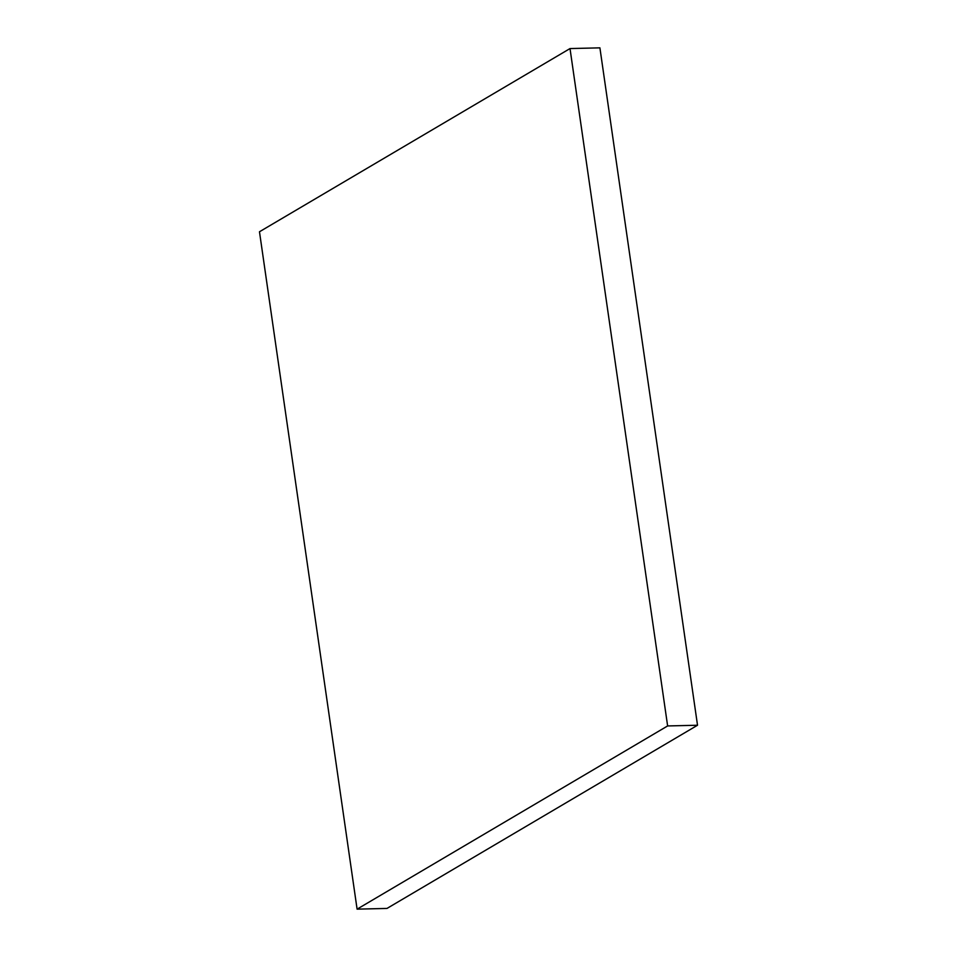<?xml version="1.0" encoding="UTF-8"?>
<svg xmlns="http://www.w3.org/2000/svg" width="957" height="957" viewBox="0 0 957 957"><rect width="100%" height="100%" fill="white"/><g stroke="black" fill="none" stroke-linecap="round" stroke-linejoin="round"><path stroke-width="1.44" d="M259.479 231.761L570.013 48.568L667.627 725.944L357.093 909.15L259.479 231.761M570.013 48.568L599.907 47.85L697.521 725.239L386.987 908.432L357.093 909.15M667.627 725.944L697.521 725.239"/></g></svg>
